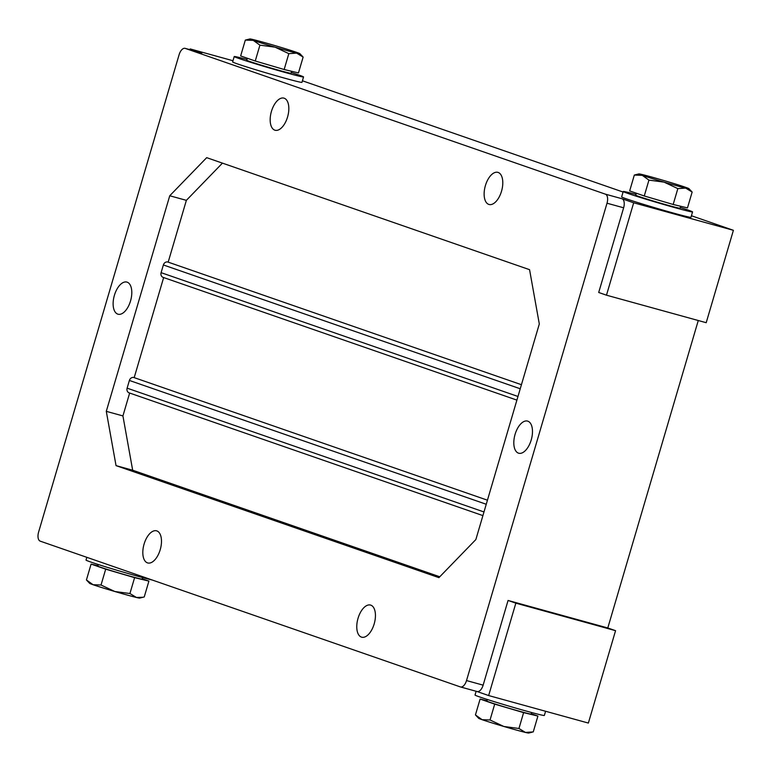 <?xml version="1.0" encoding="UTF-8"?>
<svg xmlns="http://www.w3.org/2000/svg" width="772" height="772" viewBox="0 0 772 772"><rect width="100%" height="100%" fill="white"/><g stroke="black" fill="none" stroke-linecap="round" stroke-linejoin="round"><path stroke-width="1.16" d="M482.915 515.609L129.127 392.861A4.014 3.445 -70.9 0 1 127.119 388.152L129.387 380.451A4.014 3.445 -70.9 0 1 134.029 377.576L487.45 500.198M222.452 163.124L186.37 200.344L168.18 262.142M163.645 277.553L134.193 377.633M129.657 393.044L122.922 415.925L132.668 470.216L116.041 465.632L106.295 411.341L169.744 195.76L206.684 157.662L529.563 269.679L539.31 323.97L475.861 539.551L438.921 577.649L116.041 465.632M516.902 400.118L163.114 277.37A4.014 3.445 -70.9 0 1 161.107 272.661L163.375 264.96A4.014 3.445 -70.9 0 1 168.016 262.084L521.438 384.707M439.779 576.771L132.668 470.216M531.261 713.743L537.92 716.059L523.609 712.624L494.707 704.132L480.107 699.065L486.968 700.706M480.107 699.065L475.446 714.92L482.085 719.687L490.037 719.986L503.836 726.471L518.948 728.488L525.442 732.435L533.249 731.914L537.92 716.059M518.948 728.488L523.609 712.624M490.037 719.986L494.707 704.132M475.446 714.92L478.679 718.327A26.094 0.743 16.4 0 0 482.085 719.687A26.094 0.743 16.4 0 0 503.836 726.471A26.094 0.743 16.4 0 0 525.442 732.435A26.094 0.743 16.4 0 0 528.685 733.043L532.072 732.232M476.141 691.278L475.031 695.051A36.13 1.033 16.4 0 0 509.404 706.235A36.13 1.033 16.4 0 0 544.356 715.451L545.592 711.263M487.325 699.49L486.871 701.044A23.083 0.656 16.4 0 0 508.825 708.194A23.083 0.656 16.4 0 0 531.155 714.081L531.618 712.527M143.061 597.267L136.432 597.47A26.094 0.743 -163.6 0 0 139.664 598.088L144.239 596.949L148.909 581.094L142.241 578.778M129.928 593.523L114.825 591.506A26.094 0.743 -163.6 0 0 136.432 597.47L129.928 593.523L134.598 577.659L148.909 581.094M101.026 585.022L93.065 584.722A26.094 0.743 -163.6 0 0 114.825 591.506L101.026 585.022L105.696 569.167L134.598 577.659M86.425 579.955L89.658 583.362A26.094 0.743 -163.6 0 0 93.065 584.722L86.425 579.955L91.096 564.1L105.696 569.167M97.957 565.741L91.096 564.1M152.2 580.004A36.13 1.033 -163.6 0 1 138.188 576.356A36.13 1.033 -163.6 0 1 103.313 566.108A36.13 1.033 -163.6 0 1 86.02 560.086L86.831 557.326M142.598 577.562L142.144 579.116A23.083 0.656 -163.6 0 1 131.182 576.472A23.083 0.656 -163.6 0 1 108.9 569.929A23.083 0.656 -163.6 0 1 97.861 566.079L98.314 564.525M692.146 192.045L688.913 188.638A26.094 0.743 16.4 0 0 685.507 187.278A26.094 0.743 16.4 0 0 663.756 180.494A26.094 0.743 16.4 0 0 642.15 174.53A26.094 0.743 16.4 0 0 638.907 173.912A26.094 0.743 16.4 0 0 642.294 175.35L648.934 180.117L664.045 182.124L677.835 188.609L685.652 188.088L692.146 192.045L687.476 207.9L673.174 204.474L644.263 195.972L629.663 190.906L634.333 175.051L642.294 175.35A26.094 0.743 16.4 0 0 664.045 182.124A26.094 0.743 16.4 0 0 685.652 188.088A26.094 0.743 16.4 0 0 688.913 188.638M638.907 173.912L634.333 175.051M677.835 188.609L673.174 204.474M648.934 180.117L644.263 195.972M635.974 194.438A36.13 1.033 16.4 0 0 623.236 191.514A36.13 1.033 16.4 0 0 657.599 202.698A36.13 1.033 16.4 0 0 692.552 211.914A36.13 1.033 16.4 0 0 680.257 207.475M692.552 211.914L690.969 217.308A36.13 1.033 -163.6 0 1 656.017 208.093A36.13 1.033 -163.6 0 1 621.643 196.899L623.236 191.514M636.331 193.222L635.752 195.2A23.083 0.656 16.4 0 0 657.705 202.341A23.083 0.656 16.4 0 0 680.036 208.228L680.624 206.259M259.923 45.152L253.274 40.385A26.094 0.743 -163.6 0 1 249.896 38.957A26.094 0.743 -163.6 0 1 253.129 39.565A26.094 0.743 -163.6 0 1 274.736 45.529A26.094 0.743 -163.6 0 1 296.487 52.313A26.094 0.743 -163.6 0 1 299.893 53.673L303.135 57.08L298.465 72.935L284.154 69.509L288.825 53.644L275.035 47.16L259.923 45.152L255.252 61.007L284.154 69.509M303.135 57.08L296.641 53.123L288.825 53.644M299.893 53.673A26.094 0.743 -163.6 0 1 296.641 53.123A26.094 0.743 -163.6 0 1 275.035 47.16A26.094 0.743 -163.6 0 1 253.274 40.385L245.322 40.086L240.652 55.941L255.252 61.007M245.322 40.086L249.896 38.957M291.247 72.51A36.13 1.033 -163.6 0 1 303.541 76.949A36.13 1.033 -163.6 0 1 286.383 72.819A36.13 1.033 -163.6 0 1 251.508 62.571A36.13 1.033 -163.6 0 1 234.215 56.549A36.13 1.033 -163.6 0 1 246.963 59.473M303.541 76.949L301.958 82.343A36.13 1.033 -163.6 0 1 284.8 78.213A36.13 1.033 -163.6 0 1 249.925 67.955A36.13 1.033 -163.6 0 1 232.633 61.934L234.215 56.549M291.604 71.294L291.025 73.263A23.083 0.656 -163.6 0 1 280.062 70.628A23.083 0.656 -163.6 0 1 257.78 64.076A23.083 0.656 -163.6 0 1 246.731 60.235L247.32 58.257M515.078 434.356A16.656 8.531 105.4 0 1 527.575 421.097A16.656 8.531 105.4 0 1 531.368 439.432A16.656 8.531 105.4 0 1 518.716 453.222A16.656 8.531 105.4 0 1 515.078 434.356M287.57 116.987A16.656 8.531 105.4 0 1 275.073 130.246A16.656 8.531 105.4 0 1 271.281 111.921A16.656 8.531 105.4 0 1 283.932 98.131A16.656 8.531 105.4 0 1 287.57 116.987M501.53 191.215A16.656 8.531 105.4 0 1 489.023 204.474A16.656 8.531 105.4 0 1 485.241 186.149A16.656 8.531 105.4 0 1 497.892 172.359A16.656 8.531 105.4 0 1 501.53 191.215M374.179 623.921A16.656 8.531 105.4 0 1 361.672 637.18A16.656 8.531 105.4 0 1 357.88 618.854A16.656 8.531 105.4 0 1 370.541 605.065A16.656 8.531 105.4 0 1 374.179 623.921M160.219 549.693A16.656 8.531 105.4 0 1 147.722 562.952A16.656 8.531 105.4 0 1 143.93 544.617A16.656 8.531 105.4 0 1 156.581 530.827A16.656 8.531 105.4 0 1 160.219 549.693M130.536 300.945A16.656 8.531 105.4 0 1 118.029 314.204A16.656 8.531 105.4 0 1 114.237 295.879A16.656 8.531 105.4 0 1 126.897 282.089A16.656 8.531 105.4 0 1 130.536 300.945M122.922 415.925L106.295 411.341M186.37 200.344L169.744 195.76M477.048 691.519L488.647 695.553L588.37 723.065L615.564 630.676L607.786 627.974L508.063 600.462L483.137 685.15L466.52 680.566A8.029 4.111 105.4 0 1 460.488 686.955A8.029 4.111 105.4 0 1 460.363 686.916L40.221 541.153A8.029 4.111 105.4 0 1 38.6 532.101L179.094 54.744A8.029 4.111 105.4 0 1 185.116 48.356A8.029 4.111 105.4 0 1 185.251 48.395L201.868 52.978A8.029 4.111 105.4 0 0 201.743 52.94L185.116 48.356M483.137 685.15A8.029 4.111 105.4 0 1 477.106 691.538A8.029 4.111 105.4 0 1 476.98 691.5L460.623 686.983M598.705 292.482L623.631 207.793A8.029 4.111 105.4 0 0 622.01 198.742L633.677 202.795L606.483 295.184L598.705 292.482M466.52 680.566L607.014 203.21L623.631 207.793M622.01 198.742L605.383 194.158A8.029 4.111 105.4 0 1 607.014 203.21M605.383 194.158L185.251 48.395M189.98 49.697L190.201 48.935L201.868 52.978M607.786 627.974L698.274 320.515M691.423 215.745L733.4 230.307L706.206 322.706L606.483 295.184M733.4 230.307L633.677 202.795M302.412 80.78L623.081 192.035M232.99 60.737L190.201 48.935M488.647 695.553L515.841 603.154L508.063 600.462M615.564 630.676L515.841 603.154M486.244 504.261L129.387 380.451M127.119 388.152L483.986 511.961M520.241 388.77L163.375 264.96M161.107 272.661L517.973 396.47M477.106 691.538L460.488 686.955"/></g></svg>
